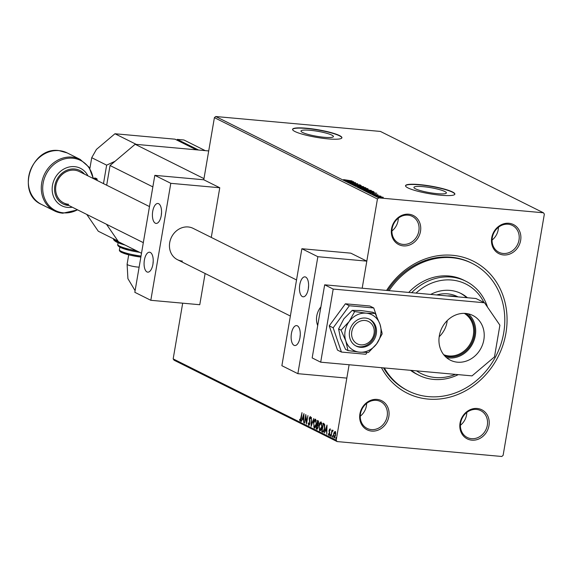 <?xml version="1.0" encoding="UTF-8"?>
<svg xmlns="http://www.w3.org/2000/svg" width="573" height="573" viewBox="0 0 573 573"><rect width="100%" height="100%" fill="white"/><g stroke="black" fill="none" stroke-linecap="round" stroke-linejoin="round"><path stroke-width="0.86" d="M386.589 290.425A73.817 64.921 -63.5 0 1 452.563 255.293A73.817 64.921 -63.5 0 1 505.93 333.128A73.817 64.921 -63.5 0 1 427.988 399.066A73.817 64.921 -63.5 0 1 381.453 367.68M389.074 290.647A71.317 62.722 -63.5 0 1 452.147 257.728A71.317 62.722 -63.5 0 1 472.123 263.372L471.056 262.835A71.317 62.722 116.5 0 0 451.08 257.198A71.317 62.722 116.5 0 0 387.735 290.532M377.077 399.41A16.266 14.304 -63.5 0 1 388.838 416.557A16.266 14.304 -63.5 0 1 371.662 431.089A16.266 14.304 -63.5 0 1 359.908 413.942A16.266 14.304 -63.5 0 1 377.077 399.41M371.34 429.607A15.013 13.208 116.5 0 0 386.596 418.584A15.013 13.208 116.5 0 0 380.544 401.551A15.013 13.208 116.5 0 0 376.339 400.362A15.013 13.208 116.5 0 0 361.083 411.378A15.013 13.208 116.5 0 0 367.135 428.418A15.013 13.208 116.5 0 0 371.34 429.607M408.735 214.209A16.266 14.304 -63.5 0 1 420.496 231.356A16.266 14.304 -63.5 0 1 403.32 245.889A16.266 14.304 -63.5 0 1 391.567 228.734A16.266 14.304 -63.5 0 1 408.735 214.209M402.998 244.399A15.013 13.208 116.5 0 0 418.254 233.383A15.013 13.208 116.5 0 0 412.202 216.343A15.013 13.208 116.5 0 0 407.997 215.161A15.013 13.208 116.5 0 0 392.741 226.177A15.013 13.208 116.5 0 0 398.794 243.217A15.013 13.208 116.5 0 0 402.998 244.399M508.881 223.277A16.266 14.304 -63.5 0 1 520.642 240.424A16.266 14.304 -63.5 0 1 503.466 254.949A16.266 14.304 -63.5 0 1 491.713 237.802A16.266 14.304 -63.5 0 1 508.881 223.277M503.144 253.467A15.013 13.208 116.5 0 0 518.4 242.451A15.013 13.208 116.5 0 0 512.348 225.411A15.013 13.208 116.5 0 0 508.144 224.229A15.013 13.208 116.5 0 0 492.887 235.245A15.013 13.208 116.5 0 0 498.94 252.285A15.013 13.208 116.5 0 0 503.144 253.467M477.23 408.477A16.266 14.304 -63.5 0 1 488.984 425.624A16.266 14.304 -63.5 0 1 471.815 440.157A16.266 14.304 -63.5 0 1 460.055 423.01A16.266 14.304 -63.5 0 1 477.23 408.477M471.486 438.674A15.013 13.208 116.5 0 0 486.742 427.651A15.013 13.208 116.5 0 0 480.69 410.619A15.013 13.208 116.5 0 0 476.485 409.43A15.013 13.208 116.5 0 0 461.229 420.446A15.013 13.208 116.5 0 0 467.281 437.486A15.013 13.208 116.5 0 0 471.486 438.674M437.17 193.66A16.467 2.55 9.7 0 0 446.388 192.936A16.467 2.55 9.7 0 0 423.146 186.662A16.467 2.55 9.7 0 0 413.928 187.385A16.467 2.55 9.7 0 0 437.17 193.66M324.218 137.291A16.467 2.55 9.7 0 0 333.436 136.567A16.467 2.55 9.7 0 0 310.194 130.293A16.467 2.55 9.7 0 0 300.975 131.016A16.467 2.55 9.7 0 0 324.218 137.291M327.906 138.867A25.026 3.875 9.7 0 0 341.916 137.764A25.026 3.875 9.7 0 0 306.591 128.23A25.026 3.875 9.7 0 0 292.581 129.333A25.026 3.875 9.7 0 0 327.906 138.867M341.88 137.885A25.026 3.875 9.7 0 0 306.555 128.474A25.026 3.875 9.7 0 0 292.574 129.455M440.859 195.235A25.026 3.875 9.7 0 0 454.869 194.132A25.026 3.875 9.7 0 0 419.543 184.599A25.026 3.875 9.7 0 0 405.534 185.702A25.026 3.875 9.7 0 0 440.859 195.235M454.833 194.254A25.026 3.875 9.7 0 0 419.5 184.843A25.026 3.875 9.7 0 0 405.526 185.824M391.918 230.991A15.013 13.208 116.5 0 0 398.299 218.198M460.406 425.266A15.013 13.208 116.5 0 0 466.787 412.467M360.259 416.199A15.013 13.208 116.5 0 0 366.641 403.399M492.064 240.058A15.013 13.208 116.5 0 0 498.446 227.266M301.871 248.732L281.88 365.703L297.86 373.675L317.857 256.704L301.871 248.732L350.834 253.166L366.813 261.138L362.186 288.219L377.435 198.996L214.402 117.637L215.727 116.52L378.76 197.878L543.448 212.791L544.35 214.109L503.115 455.363L501.79 456.48L337.103 441.568L174.07 360.209L173.168 358.891L182.687 303.181M377.428 196.804L379.305 196.546L383.323 197.341L381.41 197.592L377.227 196.625M374.276 195.192L380.88 196.195L374.276 195.192M380.057 196.546L380.107 196.023M378.051 194.884L372.321 193.939L377.822 194.927M366.011 191.067L365.144 190.63L372.937 191.339L374.105 192.041L371.232 192.12L366.011 191.067M367.866 189.126L363.432 188.875L359.6 187.865L367.386 188.567L368.188 189.04M354.58 185.358L361.169 185.466L356.485 185.545L363.611 186.683L354.58 185.358M348.076 182.114L355.575 182.68L351.636 183.081L357.731 183.747L349.938 183.045L353.87 182.637L348.076 182.114M346.615 180.323L352.087 180.932L343.607 179.6L346.601 180.438M543.448 212.791L380.415 131.432L215.727 116.52M353.763 181.77L347.217 181.684L349.014 181.562L347.969 181.039L344.774 180.466L353.763 181.77M352.015 184.162L360.224 184.914L354.909 184.742L351.865 184.026M360.188 185.1L359.622 185.151M358.92 184.993L359.421 184.835M365.495 187.973L365.56 187.579C366.068 188.023 365.187 188.145 362.924 187.93L357.394 186.848C356.915 186.404 357.788 186.289 360.016 186.497L365.839 187.822M371.039 190.745L371.111 190.343C371.612 190.795 370.731 190.909 368.468 190.702L362.938 189.613C362.458 189.176 363.332 189.054 365.56 189.262L371.383 190.594M376.805 193.273L370.258 193.187L372.063 193.065L367.823 191.969L376.805 193.273M373.89 194.956L373.51 194.849M374.792 195.028L374.398 195.028M376.089 196.052L375.709 195.945M376.991 196.131L376.597 196.124M379.677 197.843L379.29 197.735M380.579 197.914L380.178 197.914M334.202 432.164L335.148 431.519L335.749 432.937L335.649 435.287L334.045 437.973L333.543 434.241L334.202 432.164L335.592 431.562M332.684 431.046L331.867 432.171L331.101 436.382L331.882 430.008L332.011 431.068L332.684 430.294L332.462 431.025L332.906 431.061M330.263 429.736L329.375 430.38L329.668 433.833L328.752 435.33L328.308 434.191L328.573 433.697L328.852 434.549L329.375 433.725L329.081 430.266L329.912 428.905L330.313 430.072L330.055 430.524L329.747 429.671L330.163 429.714M328.852 434.549L329.489 434.549M323.115 432.214L321.682 431.684L323.136 423.153L324.54 424.185L324.683 428.668C324.311 431.154 323.595 432.3 322.549 432.114L322.907 432.228M316.131 428.912L317.592 420.389L318.122 420.646L318.617 423.189L317.958 424.829L318.173 427.308L316.883 429.284L316.131 428.912L316.583 428.955L316.697 428.246M311.118 426.412L311.375 417.287L311.49 424.364L313.818 418.498L311.168 426.412M304.614 423.168L305.781 414.494L306.562 421.785L307.937 415.568L306.476 424.092L305.696 416.822L304.614 423.168M300.259 420.281L302.007 412.61L301.305 418.512L300.116 421.155L299.579 419.823L299.837 419.235L300.259 420.281L300.954 420.224M173.168 358.891L336.201 440.25L349.107 364.75L346.823 378.108L297.86 373.675M154.825 175.345L134.827 292.316L150.814 300.295L170.804 183.324L154.825 175.345L203.78 179.779L214.402 117.637M303.962 413.584L303.747 422.738L303.525 419.651L302.472 419.128L301.312 421.52L303.962 413.584M308.84 424.564L309.606 423.375L309.255 418.147L310.265 416.492L310.738 418.297L310.423 418.705L310.108 417.366L309.549 418.254L309.893 423.533L308.711 425.445L308.195 423.168L308.496 422.853L308.84 424.564L309.656 424.464M313.417 422.967C313.811 420.525 314.541 419.257 315.601 419.157L316.289 424.364C315.895 426.806 315.157 428.067 314.09 428.131L313.725 422.996M318.96 425.739C319.354 423.297 320.085 422.022 321.152 421.921L321.84 427.129C321.439 429.571 320.708 430.832 319.641 430.903L319.268 425.768M319.849 430.96L319.319 429.378M327.011 425.087L326.796 434.234L326.567 431.154L325.521 430.631L324.361 433.016L327.011 425.087M330.571 436.053L330.005 435.186L330.37 434.592L330.127 436.017L330.37 434.592M330.485 435.423L330.198 436.024M332.77 437.156L332.204 436.282L332.569 435.695L332.326 437.113L332.569 435.695M332.684 436.526L332.397 437.12M336.358 438.947L335.792 438.073L336.15 437.478L336.272 438.309L335.914 438.904L335.792 438.073L336.15 437.478M336.272 438.309L335.986 438.911M378.76 197.878L377.435 198.996M336.201 440.25L337.103 441.568M383.545 367.873A71.317 62.722 116.5 0 0 407.36 390.464L408.427 390.994A71.317 62.722 -63.5 0 1 384.347 367.945M300.56 421.198L300.023 419.866M300.016 419.859L299.579 419.823M300.761 420.338L300.367 420.288M303.84 419.629L302.472 419.128M302.565 419.142L302.831 418.354M303.726 415.661L303.976 414.924M303.547 418.72L303.64 415.654L302.745 418.319L303.862 418.748M305.832 416.829L305.982 415.955M306.72 422.688L306.627 421.792M306.075 416.85L305.696 416.822M309.055 425.417L308.697 424.392M309.37 424.629L309.005 424.579M309.556 419.558L309.184 419.522M309.893 417.402L310.38 416.578M311.597 425.13L311.619 424.371M314.52 420.618L315.63 419.171M314.527 428.167L313.775 426.606M314.677 427.293L315.616 426.763M316.396 420.818L315.608 420.052M316.31 424.242L315.322 419.995L315.773 420.038M315.909 420.081L315.465 420.038L313.703 423.11L314.233 427.257L314.842 427.343M314.233 427.257L316.002 424.213M317.249 425.023L317.392 424.199L318.33 424.235M317.872 421.42L318.008 420.596M317.263 429.299L316.583 428.955M318.216 425.574L317.113 425.016L316.568 428.181L317.922 428.31M318.703 421.807L317.729 421.406L317.406 424.213L318.33 423.06L317.729 421.406M318.473 421.592L318.029 421.549M318.144 425.453L317.113 425.016M318.194 427.193L317.7 425.417M316.898 428.346L317.886 427.164M320.071 423.383L321.174 421.936M320.228 430.065L321.166 429.535M321.947 423.59L321.152 422.817M321.854 427.014L320.873 422.759L321.317 422.802M321.46 422.845L321.016 422.802L319.247 425.875L319.777 430.022L320.386 430.108M319.777 430.022L321.553 426.985M322.993 432.157L321.682 431.684M322.126 431.727L322.248 431.018M323.416 424.185L323.559 423.361M324.848 425.309L323.279 424.17L322.119 430.953L323.229 431.268L324.397 428.525L324.246 424.915L323.279 424.17M322.427 431.104L323.673 431.311L322.871 431.147L324.103 430.896M324.698 424.958L324.246 424.915M326.889 431.132L325.521 430.631M325.614 430.638L325.872 429.857M326.775 427.164L327.018 426.427M326.596 430.223L326.682 427.157L325.793 429.822L326.911 430.251M329.203 435.373L328.752 434.234M329.36 434.606L328.959 434.563M329.855 433.138L329.21 432.3M329.661 432.343L329.454 431.319M329.396 431.311L329.009 431.276M329.532 430.309L330.356 428.948M330.456 435.229L330.814 434.635M332.068 431.555L332.147 431.082M332.455 431.111L333.128 430.33M332.655 436.325L333.013 435.731M334.439 437.98L333.937 436.934M334.396 437.228L335.148 437.027M335.699 432.601L335.255 432.307M335.663 435.179L334.911 432.257L335.355 432.3M335.463 432.329L335.019 432.286L333.83 434.384L334.174 437.206L334.732 437.278M334.174 437.206L335.355 435.151M336.236 438.116L336.602 437.521M349.695 181.577L351.908 181.612L348.893 181.175L349.666 181.727M364.944 187.858L365.33 187.994M357.559 186.92L357.953 186.898M362.637 187.786L364.772 187.514L360.302 186.64L358.182 186.913L362.616 187.901M364.886 188.18L364.772 187.514M358.146 187.12L357.975 186.734L357.896 187.221M367.25 189.405L367.386 188.567M366.527 189.054L366.878 188.639L364.378 188.417L364.328 188.918M364.449 188.918L364.528 188.488L367.171 188.789M363.726 188.417L360.682 188.08L363.146 188.732L364.091 188.632L363.726 188.417M364.02 189.169L364.091 188.632M370.487 190.623L370.874 190.766M363.103 189.692L363.497 189.663M368.181 190.558L370.323 190.279L365.853 189.405L363.733 189.684L368.167 190.673M370.43 190.952L370.323 190.279M363.697 189.892L363.526 189.498L363.44 189.985M373.202 192.005L374.019 192.528M372.421 191.411L366.233 190.845L370.953 191.976L373.216 191.898L372.421 191.411M373.138 192.413L373.216 191.898M372.737 193.08L374.95 193.115L371.934 192.678L372.715 193.223M375.193 194.648L375.258 194.283M381.117 197.449L382.621 197.277L378.13 196.868L381.102 197.563M382.664 197.878L382.621 197.277M416.535 370.86A50.044 44.014 116.5 0 0 435.143 377.514A50.044 44.014 116.5 0 0 455.42 374.377M483.941 302.487A50.044 44.014 116.5 0 0 451.803 280.039A50.044 44.014 116.5 0 0 416.048 293.089M411.643 292.696A52.551 46.22 -63.5 0 1 451.152 277.067A52.551 46.22 -63.5 0 1 465.87 281.228A52.551 46.22 -63.5 0 1 487.53 307.157M458.285 374.635A52.551 46.22 -63.5 0 1 433.661 379.419A52.551 46.22 -63.5 0 1 418.942 375.265A52.551 46.22 -63.5 0 1 411.393 370.394M458.042 296.893L457.519 296.635A35.032 30.813 116.5 0 0 447.706 293.863A35.032 30.813 116.5 0 0 436.676 294.959M430.703 294.422A39.415 34.659 -63.5 0 1 450.034 290.396A39.415 34.659 -63.5 0 1 461.072 293.512A39.415 34.659 -63.5 0 1 467.418 297.745M472.123 263.372A71.317 62.722 -63.5 0 1 500.881 344.287A71.317 62.722 -63.5 0 1 428.403 396.631A71.317 62.722 -63.5 0 1 408.427 390.994M465.87 281.228L463.743 280.161A52.551 46.22 116.5 0 0 449.024 276.007A52.551 46.22 116.5 0 0 408.75 292.431M410.519 370.316A52.551 46.22 116.5 0 0 416.807 374.198L418.942 375.265M466.63 297.674A39.415 34.659 116.5 0 0 460.262 293.125M465.913 313.467A23.894 21.015 -63.5 0 1 472.883 340.649A23.894 21.015 -63.5 0 1 449.082 356.836A23.894 21.015 -63.5 0 1 444.727 355.919M443.688 354.694A23.149 20.356 116.5 0 0 448.888 355.948A23.149 20.356 116.5 0 0 472.152 339.71A23.149 20.356 116.5 0 0 464.309 313.367M439.197 336.688A23.149 20.356 116.5 0 0 447.219 320.601M447.456 295.933A35.032 30.813 -63.5 0 1 451.968 295.99A35.032 30.813 -63.5 0 1 456.359 296.742M365.416 318.051A15.013 13.208 -63.5 0 1 369.621 319.24A15.013 13.208 -63.5 0 1 375.68 336.272A15.013 13.208 -63.5 0 1 360.417 347.295A15.013 13.208 -63.5 0 1 356.213 346.106A15.013 13.208 -63.5 0 1 350.16 329.067A15.013 13.208 -63.5 0 1 365.416 318.051M347.99 350.576L359.586 352.166L368.546 352.438L376.676 343.814L382.162 333.873L380.006 324.318L375.215 313.445L366.254 313.173L354.651 311.59L349.165 321.525L341.042 330.148L345.834 341.021L347.99 350.576L345.555 349.358L340.505 338.364L338.607 328.938L341.042 330.148M338.607 328.938L343.836 318.867L352.216 310.373L354.651 311.59M352.216 310.373L360.926 310.516L372.772 312.235L375.215 313.445M359.586 352.166A20.019 17.605 -63.5 0 1 345.834 341.021A20.019 17.605 -63.5 0 1 349.165 321.525A20.019 17.605 116.5 0 1 366.254 313.173A20.019 17.605 -63.5 0 1 380.006 324.318A20.019 17.605 -63.5 0 1 376.676 343.814A20.019 17.605 -63.5 0 1 359.586 352.166M376.461 315.916L373.754 307.966L369.814 305.996L345.397 303.79L329.239 325.836L337.483 350.089L341.429 352.058L365.839 354.264L367.157 352.474M381.955 332.29L381.89 331.889M373.754 307.966L349.344 305.753L345.397 303.79M349.344 305.753L333.178 327.799L329.239 325.836M333.178 327.799L341.429 352.058M446.417 357.552A25.026 22.01 116.5 0 0 448.895 357.932A25.026 22.01 116.5 0 0 473.355 342.11A25.026 22.01 116.5 0 0 468.234 313.832M457.419 362.186A25.026 22.01 116.5 0 0 482.853 343.821A25.026 22.01 116.5 0 0 472.761 315.429A25.026 22.01 116.5 0 0 465.749 313.445A25.026 22.01 116.5 0 0 440.322 331.81A25.026 22.01 116.5 0 0 450.414 360.209A25.026 22.01 116.5 0 0 457.419 362.186M320.694 362.179L472.03 375.881L494.485 356.879L499.9 325.199L484.529 302.773L333.192 289.071L320.694 362.179L312.17 357.924L324.669 284.817L475.998 298.519L484.529 302.773M333.192 289.071L324.669 284.817M365.001 320.486A12.513 11.002 116.5 0 0 351.793 331.667A12.513 11.002 116.5 0 0 360.84 344.853A12.513 11.002 116.5 0 0 374.047 333.679A12.513 11.002 116.5 0 0 365.001 320.486M369.084 318.982A15.013 13.208 -63.5 0 1 374.506 336.057A15.013 13.208 -63.5 0 1 359.357 346.758A15.013 13.208 -63.5 0 1 355.69 345.827M316.976 323.308A15.013 13.208 116.5 0 0 317.814 324.898M305.696 277.088A10.006 4.505 95.2 0 1 308.424 288.104A10.006 4.505 95.2 0 1 303.131 296.807A10.006 4.505 95.2 0 1 302.365 296.585A10.006 4.505 95.2 0 1 299.643 285.562A10.006 4.505 95.2 0 1 304.936 276.866A10.006 4.505 95.2 0 1 305.696 277.088M294.035 345.318A10.006 4.505 -84.8 0 0 294.794 345.54A10.006 4.505 -84.8 0 0 300.094 336.845A10.006 4.505 -84.8 0 0 297.366 325.822A10.006 4.505 -84.8 0 0 296.599 325.607A10.006 4.505 -84.8 0 0 291.306 334.303A10.006 4.505 -84.8 0 0 294.035 345.318M317.857 256.704L366.813 261.138M320.894 306.892A17.519 15.407 116.5 0 0 317.7 325.564M300.266 334.725A10.006 4.505 -84.8 0 0 300.037 337.225M308.367 288.491A10.006 4.505 95.2 0 1 308.596 285.984M296.535 279.961L193.108 228.348A17.519 15.407 116.5 0 0 188.202 226.965A17.519 15.407 116.5 0 0 170.403 239.822A17.519 15.407 116.5 0 0 177.465 259.698A17.519 15.407 116.5 0 0 182.372 261.08M158.649 203.702A10.006 4.505 95.2 0 1 161.371 214.717A10.006 4.505 95.2 0 1 156.078 223.42A10.006 4.505 95.2 0 1 155.319 223.198A10.006 4.505 95.2 0 1 152.59 212.175A10.006 4.505 95.2 0 1 157.883 203.479A10.006 4.505 95.2 0 1 158.649 203.702M146.982 271.931A10.006 4.505 -84.8 0 0 147.748 272.154A10.006 4.505 -84.8 0 0 153.041 263.458A10.006 4.505 -84.8 0 0 150.319 252.442A10.006 4.505 -84.8 0 0 149.553 252.22A10.006 4.505 -84.8 0 0 144.26 260.916A10.006 4.505 -84.8 0 0 146.982 271.931M203.78 179.779L219.767 187.758L211.279 237.415M205.113 273.493L199.769 304.721L150.814 300.295M170.804 183.324L219.767 187.758M153.213 261.338A10.006 4.505 -84.8 0 0 152.991 263.845M161.321 215.104A10.006 4.505 95.2 0 1 161.543 212.604M208.708 150.943L135.149 144.281L203.981 178.633M152.848 186.884L110.045 165.518L106.678 185.215M141.502 253.252L118.482 241.763L106.499 224.279M110.045 165.518L135.149 144.281M118.009 241.068L98.284 231.227L86.774 214.438M114.951 133.753L136.259 144.382L196.346 149.825L175.037 139.189L114.951 133.753L96.45 149.395L91.723 157.697L89.875 168.512M93.284 178.267L95.462 178.088L97.016 178.855L97.088 180.431M103.484 183.618L106.642 165.146L91.723 157.697M106.642 165.146L115.066 161.271M177.265 139.389L198.573 150.026L205.249 150.635L183.94 139.998L177.265 139.389L177.121 140.227M68.567 204.289A17.519 15.407 -63.5 0 1 63.66 202.899A17.519 15.407 -63.5 0 1 56.598 183.023A17.519 15.407 -63.5 0 1 74.404 170.174A17.519 15.407 -63.5 0 1 79.31 171.556L149.481 206.581M309.835 420.933L309.413 420.897M317.7 425.123L317.256 425.087M323.91 424.307L323.466 424.264M373.417 192.105L373.496 191.618M128.71 254.842L127.106 264.203A7.506 1.16 9.7 0 0 127.829 264.862A7.506 1.16 9.7 0 0 137.706 267.061A7.506 1.16 9.7 0 0 139.132 267.154M113.698 238.912A25.026 3.875 9.7 0 0 116.104 240.904A25.026 3.875 9.7 0 0 119.764 242.4M125.086 245.058A23.772 3.674 -170.3 0 1 117.014 242.221M139.69 252.342L129.362 250.358L120.28 247.4C118.231 246.311 117.401 245.316 117.794 244.42A20.019 3.094 9.7 0 0 119.721 246.182A20.019 3.094 9.7 0 0 136.524 250.759M139.64 252.321A18.766 2.901 -170.3 0 1 120.631 247.5M140.851 257.084L129.806 255.107L121.669 252.478C119.907 251.611 119.163 250.695 119.428 249.713A17.519 2.707 9.7 0 0 121.118 251.253A17.519 2.707 9.7 0 0 141.03 256.052M140.851 257.069A16.266 2.514 -170.3 0 1 122.02 252.571M95.519 178.11A7.506 6.604 116.5 0 0 93.292 178.303M94.495 179.134A7.506 6.604 -63.5 0 1 97.016 178.855M97.209 179.743A6.754 5.945 116.5 0 0 95.813 179.793M67.191 152.927A28.779 25.312 116.5 0 0 59.134 150.649A28.779 25.312 116.5 0 0 29.889 171.771A28.779 25.312 116.5 0 0 41.492 204.425C15.722 193.38 31.107 146.394 58.947 150.599L67.191 152.927L80.163 159.401L88.994 167.137L93.32 178.547M62.521 213.17A28.779 25.312 -63.5 0 1 54.464 210.9A28.779 25.312 -63.5 0 1 42.86 178.246A28.779 25.312 -63.5 0 1 72.105 157.124A28.779 25.312 -63.5 0 1 80.163 159.401M93.127 178.454A28.041 24.668 116.5 0 0 72.735 158.212A28.041 24.668 116.5 0 0 43.125 183.267A28.041 24.668 116.5 0 0 63.402 212.834A28.041 24.668 116.5 0 0 77.484 209.797M72.298 207.211A20.936 18.415 -63.5 0 1 67.614 207.419A20.936 18.415 -63.5 0 1 52.48 185.351A20.936 18.415 -63.5 0 1 74.583 166.65A20.936 18.415 -63.5 0 1 87.941 175.861M84.51 174.156A18.723 16.467 116.5 0 0 74.605 168.999A18.723 16.467 116.5 0 0 54.836 185.724A18.723 16.467 116.5 0 0 68.366 205.463A18.723 16.467 116.5 0 0 68.867 205.499M323.014 431.297L323.459 431.34M359.493 184.907L359.414 185.394M377.457 194.72L377.371 195.207M372.737 194.147L372.651 194.634M63.66 202.899L143.314 242.651M177.465 259.698L290.368 316.038M125.186 245.101L116.663 242.121C114.048 240.596 113.06 239.457 113.698 238.705M117.794 244.42L118.081 242.766M119.428 249.713L119.864 247.185M135.106 290.69L127.915 278.664L127.106 264.203M77.677 209.897L62.715 213.228L54.464 210.9L41.492 204.425"/></g></svg>
